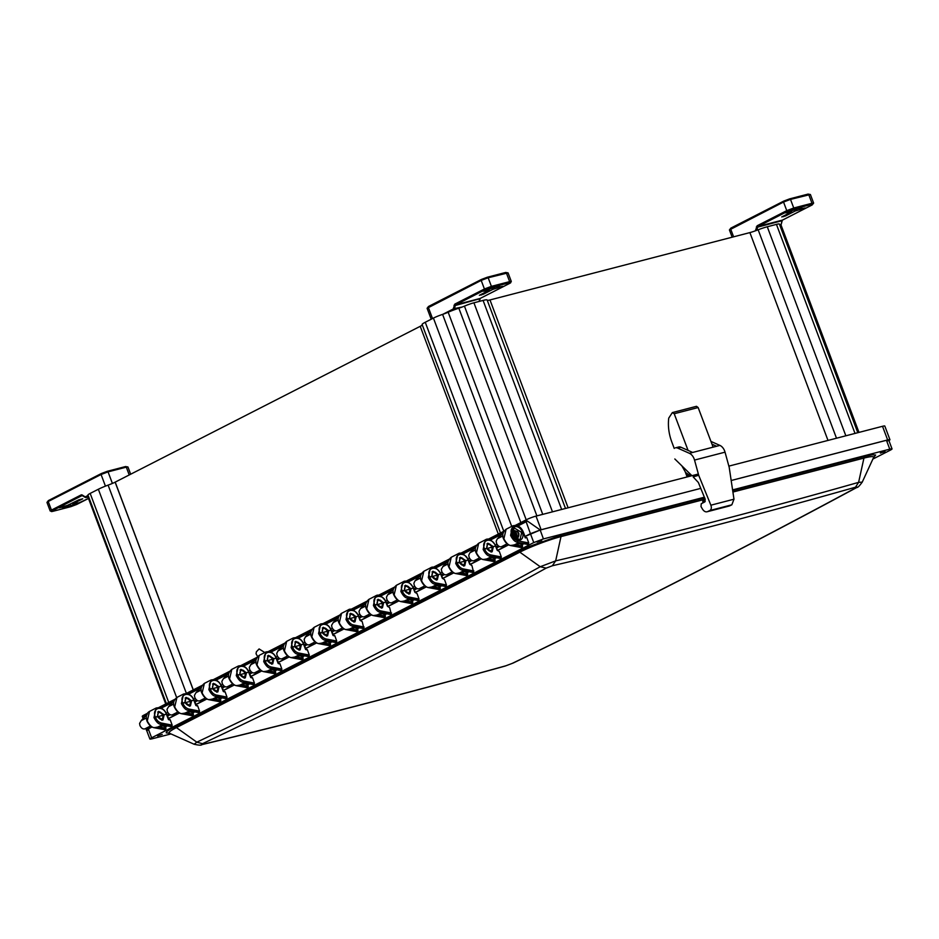 <?xml version="1.0" encoding="UTF-8"?>
<svg xmlns="http://www.w3.org/2000/svg" width="939" height="939" viewBox="0 0 939 939"><rect width="100%" height="100%" fill="white"/><g stroke="black" fill="none" stroke-linecap="round" stroke-linejoin="round"><path stroke-width="1.41" d="M698.698 475.275L694.531 460.075L725.037 452.164L729.204 467.364L733.981 499.196L710.87 505.194L698.698 475.275L693.158 476.883L698.37 482.505L705.236 499.36L704.755 501.931L701.245 503.738L700.999 506.544L702.478 509.114C703.992 511.403 705.647 512.26 707.443 511.673L729.333 505.992L731.845 504.806L733.981 499.196M725.037 452.164A9.167 6.338 -104.5 0 0 719.896 445.403L689.39 453.302A9.167 6.338 75.5 0 1 694.531 460.075M689.39 453.302L677.665 448.091A6.409 4.437 -104.5 0 0 675.387 447.856L678.674 446.999A6.409 4.437 -104.5 0 1 680.951 447.234L692.677 452.457M674.824 458.983L691.937 475.697M710.87 505.194C711.727 507.729 711.386 509.501 709.849 510.511L707.443 511.673L729.333 505.992M719.896 445.403L710.952 441.424M716.61 446.248L711.997 444.194L713.112 447.152M674.225 448.443L671.784 441.94C668.838 433.994 667.817 426.048 668.732 418.125L672.359 412.585L696.492 406.305L698.146 407.538L711.997 444.194M672.359 412.585L674.214 413.735L688.064 450.403M674.214 413.735L698.146 407.538M690.67 476.026L685.646 472.517L681.855 465.85M696.292 406.376L672.747 412.479M88.125 495.428L85.379 496.825A0.88 0.622 62.9 0 0 86.306 497.482L87.867 496.684A14.613 1.608 -20.6 0 1 88.372 496.085M166.379 703.64L87.961 495.017A9.284 1.021 -20.6 0 1 90.167 493.421L98.349 489.254A13.158 1.444 -20.6 0 1 108.102 485.123A9.214 1.009 159.4 0 0 115.133 482.153L420.226 326.314A9.214 1.009 159.4 0 0 422.315 324.988M500.487 532.965L422.127 324.518A13.158 1.444 -20.6 0 1 425.25 322.265L433.419 318.098A9.284 1.021 -20.6 0 1 442.598 314.389A9.214 1.009 159.4 0 0 448.173 312.229A14.613 1.608 -20.6 0 1 452.798 310.339L455.403 309.377A14.613 1.608 -20.6 0 1 458.842 308.192A9.214 1.009 159.4 0 0 464.453 306.126A9.413 1.033 -20.6 0 1 473.913 302.804L483.08 300.421A13.416 1.467 -20.6 0 1 487.141 300.011L565.501 508.469M487.282 300.363A9.883 1.08 159.4 0 0 489.982 299.952L749.885 232.602A9.883 1.08 159.4 0 0 758.149 229.773A13.416 1.467 -20.6 0 1 767.28 226.768L776.447 224.386A9.413 1.033 -20.6 0 1 779.393 224.081L857.812 432.703M779.746 225.031A14.613 1.608 -20.6 0 1 781.107 225.207L858.985 432.398M845.851 435.802L767.28 226.768M758.149 229.773L836.496 438.231M827.998 440.426L749.885 232.602M489.982 299.952L568.107 507.788M483.08 300.421L561.651 509.454M464.453 306.126L542.73 514.361M455.403 309.377A14.613 1.608 159.4 0 0 452.798 310.339M520.84 522.565L442.598 314.389M115.204 482.141L193.293 689.895M115.133 482.153L193.223 689.93M186.392 693.416L108.102 485.123M87.867 496.684A14.613 1.608 159.4 0 0 87.867 496.801L165.745 703.968M755.426 230.818A0.88 0.622 -117.1 0 1 755.39 230.724L757.151 225.759L786.765 210.641L783.537 202.038L729.427 229.938L730.894 228.095A0.88 0.622 -117.1 0 1 730.988 228.06L783.666 201.157M284.611 643.238L268.531 651.455M257.18 657.253L241.1 665.469M229.75 671.268L213.669 679.484M202.319 685.282L186.239 693.498M174.889 699.297L158.808 707.513M147.458 713.311L144.007 715.072A7.336 0.81 159.4 0 0 142.27 716.328L143.08 718.488M698.358 474.031L536.005 516.11A7.336 0.81 159.4 0 0 526.309 519.772L515.417 525.335M504.067 531.134L487.987 539.35M476.625 545.148L460.556 553.364M449.194 559.163L433.125 567.379M421.764 573.177L405.695 581.394M394.333 587.192L378.264 595.396M366.903 601.206L350.834 609.411M339.472 615.221L323.403 623.426M312.041 629.236L295.973 637.44M731.176 480.498L887.648 439.933A7.336 0.81 -20.6 0 1 889.937 439.698L884.808 426.06A7.336 0.81 159.4 0 0 882.519 426.294L728.864 466.12M462.188 307.018L453.244 308.802L454.805 304.119L484.418 289.001L481.191 280.397L427.092 308.297L428.548 306.454A0.88 0.622 -117.1 0 1 428.642 306.419L481.32 279.517M270.08 651.736L283.449 644.905M297.51 637.722L310.879 630.891M324.941 623.707L338.31 616.876M352.371 609.693L365.741 602.861M379.802 595.678L393.171 588.847M407.233 581.675L420.602 574.844M434.663 567.661L448.032 560.829M462.094 553.646L475.463 546.815M489.524 539.632L502.893 532.8M539.995 529.819L527.436 521.086L525.887 521.051L530.429 533.692L540.183 530.007A7.336 0.81 -20.6 0 1 541.134 529.749L700.764 488.374L540.089 530.066L525.042 536.462L530.429 533.692L533.763 542.578L543.423 538.927L540.183 530.007M516.955 525.617L525.887 521.051M143.902 717.584L144.007 715.072M147.153 714.532L144.395 716.093M160.358 707.795L173.727 700.964M187.788 693.78L201.157 686.949M215.219 679.766L228.588 672.934M242.649 665.751L256.018 658.92M889.937 439.698A7.336 0.81 -20.6 0 1 888.916 440.567M799.875 207.918L785.626 212.871L791.319 212.026L781.718 216.932L785.556 215.935L795.145 211.029L805.181 207.977L799.594 209.021L801.765 207.648L799.875 207.918M799.594 209.021L799.242 208.106M790.978 211.252L791.319 212.026M278.496 650.422L283.86 644.882M311.29 630.867L305.598 636.701L304.166 639.306L304.529 641.454C305.856 644.084 307.476 645.21 309.377 644.835L315.081 641.912M338.721 616.853L333.169 622.592L338.38 619.928M366.151 602.838L360.776 608.39M360.787 620.233L369.637 615.702L364.238 616.806C362.337 617.181 360.717 616.054 359.402 613.425L359.027 611.289L360.459 608.683L365.811 605.948M393.582 588.823L387.877 594.68L393.241 591.934M421.012 574.821L415.308 580.666L420.672 577.919M448.443 560.806L442.797 566.616L448.103 563.905M475.873 546.791L470.181 552.625L475.533 549.89M503.304 532.777L497.611 538.622L502.964 535.887M527.436 521.086L517.882 525.969M146.625 730.354L145.956 728.605M148.644 730.002C145.827 730.671 145.651 730.331 148.092 729.004L150.522 727.42L144.794 728.91L150.498 726M168.386 718.511L177.624 713.793L172.224 714.896L177.929 711.985M195.817 704.508L205.054 699.778L199.655 700.881L205.359 697.97M223.247 690.494L232.485 685.775L227.085 686.867L232.79 683.956M250.678 676.479L259.915 671.761L254.516 672.852L260.22 669.941M278.108 662.465L287.346 657.746L281.946 658.849L287.651 655.927M305.539 648.45L314.776 643.731L309.377 644.835M332.969 634.435L342.207 629.717L336.808 630.82L342.512 627.898M388.218 606.218L397.068 601.688L391.669 602.791L397.373 599.88M415.648 592.204L424.498 587.673L419.099 588.776L424.804 585.866M443.079 578.189L451.929 573.659L446.53 574.762L452.234 571.851M470.509 564.175L479.36 559.656L473.96 560.747L479.665 557.836M497.94 550.16L506.79 545.641L501.391 546.733L507.095 543.822M886.979 441.295C889.409 439.98 889.233 439.64 886.428 440.297L731.176 480.533M152.036 727.009L148.292 728.934C145.862 730.249 146.05 730.589 148.843 729.932M508.645 544.843L497.987 550.289M481.214 558.858L470.556 564.304M453.783 572.86L443.126 578.307M426.353 586.875L415.695 592.321M398.922 600.89L388.265 606.336M371.492 614.904L360.834 620.35M344.061 628.919L333.016 634.564M316.631 642.933L305.586 648.567M289.2 656.948L278.155 662.582M261.77 670.962L250.725 676.596M234.339 684.977L223.294 690.611M206.909 698.992L195.864 704.626M179.478 712.994L168.433 718.64M144.97 715.647L143.925 717.02M146.707 714.955L141.143 720.683L146.355 718.018M174.138 700.94L168.574 706.68L173.785 704.015M201.568 686.925L196.005 692.665L201.216 690.001M228.999 672.911L223.423 678.662L228.647 675.986M256.429 658.896L250.349 665.117L256.687 658.18M497.529 286.278L483.28 291.231L488.973 290.386L479.371 295.292L483.209 294.294L492.811 289.388L502.834 286.336L497.247 287.381L499.431 286.008L497.529 286.278M497.247 287.381L496.895 286.465M488.632 289.611L488.973 290.386M64.568 507.811L78.817 502.858L73.125 503.703L82.726 498.797L78.899 499.794L67.362 505.428L59.263 507.753L64.85 506.708L62.784 508.281L64.568 507.811L64.345 507.224M64.627 506.133L64.967 506.907M73.242 503.903L72.843 502.881M281.946 658.849C280.045 659.225 278.425 658.098 277.099 655.469L276.735 653.321L278.179 650.704L283.519 647.98L277.78 651.103L284.118 644.177M311.548 630.163L305.21 637.088L310.95 633.978M305.691 636.63L310.95 633.954L305.914 636.407M336.808 630.82C334.906 631.196 333.286 630.069 331.96 627.44L331.596 625.304L333.368 622.381M338.979 616.148L333.169 622.592M366.41 602.134L360.47 608.66M391.669 602.791C389.767 603.167 388.147 602.052 386.833 599.422L386.457 597.274L387.502 595.044L393.84 588.119M419.099 588.776C417.198 589.152 415.578 588.037 414.263 585.408L413.888 583.26L414.932 581.041L421.271 574.105M446.53 574.762C444.628 575.149 443.008 574.022 441.694 571.393L441.318 569.245L443.055 566.358M448.701 560.09L442.797 566.616M473.96 560.747C472.059 561.135 470.451 560.008 469.124 557.379L468.761 555.231L469.793 553.012L476.132 546.075M501.391 546.733C499.489 547.12 497.881 545.993 496.555 543.364L496.191 541.216L497.224 538.998L503.562 532.061M511.45 531.357L514.689 530.746A6.596 4.707 62.9 0 0 512.412 529.631M251.065 664.425L249.305 667.336L249.668 669.484C250.995 672.113 252.614 673.24 254.516 672.852M223.423 678.662L221.874 681.35L222.238 683.498C223.564 686.127 225.184 687.254 227.085 686.867M223.635 678.439L229.257 672.195M196.005 692.665L194.443 695.365L194.807 697.513C196.134 700.142 197.753 701.269 199.655 700.881M196.204 692.454L201.826 686.209M168.574 706.68L167.013 709.379L167.377 711.527C168.703 714.156 170.311 715.283 172.224 714.896M168.774 706.457L174.396 700.224M141.143 720.683L146.965 714.239M141.355 720.471L139.582 723.394L139.946 725.542C141.273 728.171 142.881 729.286 144.794 728.91M704.356 497.212L543.423 538.927M886.428 440.297L889.761 449.159L732.584 489.9M889.761 449.159C892.555 448.513 892.743 448.842 890.313 450.168C892.743 448.842 892.555 448.513 889.761 449.159M872.871 459.077L890.313 450.168M152.177 738.793C149.383 739.451 149.195 739.122 151.625 737.796C149.195 739.122 149.383 739.451 152.177 738.793L170.98 733.922M528.481 544.28L517.143 542.355L528.481 544.28L528.751 542.953L518.082 540.887C515.323 540.183 513.269 538.188 511.943 534.878C507.929 525.84 519.384 522.424 522.859 531.756L522.471 532.155C519.643 524.725 510.253 523.856 512.436 534.749L510.593 535.394C512.811 539.761 515.124 542.026 517.53 542.155L518.082 540.887M523.974 543.74L522.072 544.702L522.589 546.134L515.288 544.69L510.969 545.512C508.574 545.395 506.203 543.176 503.867 538.822L503.95 538.963M510.969 545.512L522.025 547.578L521.016 546.909L522.025 547.578L522.589 546.134M523.035 532.131L525.265 537.918L526.779 537.531L528.751 542.953M495.604 546.146L495.428 545.77C491.919 536.486 480.545 539.737 484.512 548.892L483.162 549.409C485.381 553.775 487.693 556.041 490.099 556.17L501.05 558.294L501.32 556.968L490.651 554.902C487.893 554.198 485.839 552.191 484.512 548.892L486.672 548.341L492.153 551.768L493.374 546.592L495.534 546.04L497.201 550.301L499.348 551.533L501.32 556.968M496.543 557.754L494.642 558.717L495.146 560.149L487.857 558.705L483.538 559.527C481.144 559.409 478.773 557.179 476.437 552.836L476.519 552.977M483.538 559.527L494.595 561.592L493.585 560.923L494.595 561.592L495.146 560.149M468.174 560.16L467.986 559.785C465.814 551.616 452.809 552.719 457.082 562.907L455.72 563.423C457.95 567.79 460.263 570.043 462.669 570.184L473.62 572.309L471.918 565.548L469.77 564.304L468.103 560.055L465.944 560.606L464.723 565.783L459.23 562.344L457.082 562.907C458.596 566.37 460.638 568.377 463.22 568.917L473.89 570.982M469.113 571.757L467.211 572.731L467.716 574.152L460.427 572.72L456.108 573.541C453.713 573.424 451.342 571.194 449.006 566.851L449.077 566.992M456.108 573.541L467.164 575.607L466.143 574.938L467.164 575.607L467.716 574.152M440.731 574.175L440.555 573.799C437.058 564.515 425.684 567.755 429.651 576.922L428.29 577.438C430.52 581.804 432.832 584.07 435.238 584.199L446.189 586.323L446.459 584.997L435.79 582.931C433.02 582.227 430.978 580.22 429.651 576.922L431.799 576.358L437.292 579.797L438.513 574.621L440.673 574.058L442.339 578.318L444.487 579.563L446.459 584.997M441.682 585.772L439.781 586.746L440.285 588.143L432.996 586.734L428.677 587.544C426.283 587.438 423.912 585.208 421.576 580.865L421.646 581.006M428.677 587.544L439.734 589.622L438.713 588.953L440.015 589.481L440.285 588.143M413.301 588.19L413.125 587.802C409.627 578.53 398.253 581.769 402.221 590.936L400.859 591.441C403.089 595.819 405.402 598.073 407.808 598.213L418.759 600.338L419.029 599.012L408.359 596.946C405.601 596.242 403.547 594.234 402.221 590.936L404.369 590.373L409.862 593.812L411.082 588.636L413.242 588.072L414.909 592.333L417.057 593.577L419.029 599.012M414.252 599.786L412.338 600.76L412.855 602.157L405.566 600.749L401.246 601.559C398.852 601.453 396.481 599.223 394.145 594.88L394.216 595.021M401.246 601.559L412.303 603.636L411.282 602.955L412.303 603.636L412.855 602.157M385.87 602.192L385.694 601.817C383.511 593.659 370.518 594.763 374.79 604.951L373.429 605.455C375.659 609.834 377.971 612.087 380.377 612.228L391.328 614.352L389.626 607.592L387.478 606.348L385.812 602.087L383.652 602.65L382.431 607.826L376.938 604.387L374.79 604.951C376.304 608.413 378.347 610.42 380.929 610.949L391.586 613.026M386.821 613.801L384.908 614.775L385.413 616.172L378.135 614.763L373.816 615.573C371.421 615.468 369.05 613.237 366.715 608.895L366.785 609.035M373.816 615.573L384.873 617.651L383.851 616.97L384.873 617.651L385.413 616.172M358.44 616.207L358.264 615.831C356.081 607.674 343.087 608.777 347.36 618.965L345.998 619.47C348.228 623.848 350.54 626.102 352.947 626.243L363.898 628.367L362.196 621.606L360.048 620.362L358.381 616.101L356.221 616.665L355.001 621.829L349.508 618.402L347.36 618.965C348.874 622.428 350.916 624.435 353.498 624.963L364.156 627.041M359.391 627.815L357.477 628.79L357.994 630.198L350.705 628.778L346.385 629.588C343.991 629.482 341.62 627.252 339.284 622.909L339.355 623.05M346.385 629.588L357.442 631.654L356.421 630.985L357.724 631.513L357.994 630.198M331.009 630.222L330.833 629.846C327.335 620.573 315.962 623.813 319.929 632.968L318.567 633.485C320.798 637.863 323.11 640.116 325.516 640.257L336.467 642.37L336.725 641.044L326.068 638.978C323.298 638.274 321.255 636.278 319.929 632.968L322.077 632.416L327.57 635.844L328.791 630.679L330.951 630.116L333.04 635.457L334.765 635.621L336.725 641.044M331.96 641.83L330.047 642.804L330.551 644.201L323.274 642.792L318.955 643.602C316.56 643.497 314.189 641.267 311.854 636.924L311.924 637.065M318.955 643.602L330.012 645.668L328.99 644.999L330.293 645.527L330.551 644.201M303.579 644.236L303.403 643.861C299.905 634.588 288.531 637.827 292.498 646.983L291.137 647.499C293.367 651.877 295.679 654.131 298.086 654.26L309.037 656.384L309.295 655.058L298.637 652.992C295.867 652.288 293.825 650.293 292.498 646.983L294.646 646.431L300.14 649.858L301.36 644.694L303.52 644.131L305.598 649.471L307.335 649.635L309.295 655.058M304.529 655.845L302.616 656.819L303.121 658.216L295.844 656.807L291.524 657.617C289.13 657.511 286.759 655.281 284.423 650.927L284.494 651.079M291.524 657.617L302.581 659.683L301.56 659.014L302.863 659.542L303.121 658.216M276.148 658.251L275.972 657.875C272.474 648.591 261.101 651.842 265.068 660.997L263.706 661.514C265.937 665.892 268.249 668.145 270.655 668.275L281.606 670.399L281.864 669.073L271.207 667.007C268.437 666.303 266.394 664.307 265.068 660.997L267.216 660.446L272.709 663.873L273.93 658.697L276.089 658.145L278.167 663.486L279.904 663.65L281.864 669.073M277.087 669.859L275.186 670.833L275.69 672.218L268.413 670.81L264.094 671.631C261.688 671.514 259.328 669.296 256.993 664.941L257.063 665.082M264.094 671.631L275.15 673.697L274.129 673.028L275.432 673.556L275.69 672.218M248.718 672.265L248.542 671.89C245.044 662.605 233.67 665.857 237.637 675.012L236.276 675.528C238.506 679.906 240.818 682.16 243.224 682.289L254.176 684.414L254.434 683.087L243.776 681.021C241.006 680.317 238.964 678.31 237.637 675.012L239.785 674.46L245.279 677.888L246.499 672.711L248.659 672.16L250.736 677.5L252.474 677.665L254.434 683.087M249.657 683.874L247.755 684.836L248.26 686.233L240.971 684.824L236.663 685.646C234.257 685.529 231.898 683.299 229.55 678.956L229.632 679.097M236.663 685.646L247.72 687.712L246.699 687.043L248.002 687.571L248.26 686.233M221.287 686.28L221.111 685.904C217.613 676.62 206.228 679.859 210.207 689.026L208.845 689.543C211.075 693.921 213.388 696.175 215.794 696.304L226.745 698.428L227.003 697.102L216.346 695.036C213.576 694.332 211.533 692.325 210.207 689.026L212.355 688.463L217.848 691.902L219.069 686.726L221.228 686.174L223.306 691.515L225.043 691.667L227.003 697.102M222.226 697.877L220.325 698.851L220.829 700.248L213.54 698.839L209.233 699.661C206.826 699.543 204.467 697.313 202.12 692.97L202.202 693.111M209.233 699.661L220.289 701.726L219.268 701.057L220.571 701.586L220.829 700.248M193.857 700.294L193.68 699.919C190.183 690.635 178.797 693.874 182.776 703.041L181.415 703.557C183.645 707.936 185.957 710.189 188.352 710.318L199.303 712.443L199.573 711.116L188.915 709.051C186.145 708.346 184.103 706.339 182.776 703.041L184.924 702.478L190.417 705.917L191.638 700.74L193.798 700.189L195.875 705.518L197.613 705.682L199.573 711.116M194.796 711.891L192.894 712.865L193.411 714.286L186.11 712.854L181.802 713.675C179.396 713.558 177.037 711.328 174.689 706.985L174.771 707.126M181.802 713.675L192.859 715.741L191.838 715.072L193.141 715.6L193.411 714.286M166.426 714.309L166.25 713.922C162.752 704.649 151.367 707.889 155.346 717.056L153.984 717.56C156.214 721.938 158.527 724.204 160.921 724.333L171.872 726.457L172.142 725.131L161.485 723.065C158.714 722.361 156.672 720.354 155.346 717.056L157.494 716.492L162.987 719.931L164.208 714.755L166.367 714.192L168.445 719.532L170.182 719.697L172.142 725.131M167.365 725.906L165.464 726.88L165.98 728.3L158.679 726.868L154.372 727.678C151.965 727.572 149.606 725.342 147.259 720.999L147.341 721.14M154.372 727.678L165.428 729.756L164.407 729.087L165.428 729.756L165.98 728.3M148.292 728.934L151.625 737.796L533.763 542.578M348.639 618.883L355.048 617.228M376.07 604.869L382.478 603.214M403.5 590.854L409.909 589.199M430.931 576.839L437.339 575.184M458.361 562.837L464.77 561.17M485.792 548.822L492.2 547.155M517.483 538.176L517.941 537.437L515.476 530.875L514.689 530.746L517.483 538.176L515.934 539.35M516.297 539.279L517.366 538.376M327.617 631.243L321.208 632.898M300.187 645.257L293.778 646.912M272.756 659.26L266.347 660.927M245.325 673.275L238.917 674.941M217.895 687.289L211.486 688.956M190.464 701.304L184.056 702.971M163.022 715.318L156.625 716.973M169.701 733.171L166.285 732.913C165.921 732.197 167.377 730.894 170.675 728.993L526.779 547.355L562.238 534.772L704.273 497.963L703.053 499.783L560.994 536.603A3.662 2.535 75.5 0 1 562.238 534.772M157.564 735.918L162.247 734.392L157.564 735.918M537.038 542.061L541.709 540.547L537.038 542.061M705.212 501.496L702.877 502.694L704.884 498.104M732.69 490.604L865.171 456.26L872.237 454.781L875.653 455.039L873.587 457.516M880.371 453.079L885.043 451.553L880.371 453.079M520.006 539.549C518.046 541.146 515.581 539.526 512.612 534.725C511.591 531.051 512.048 528.751 514.009 527.8L512.448 534.749C514.736 542.66 525.347 542.155 522.471 532.155L521.697 532.448L520.018 539.549L519.314 539.819L512.471 534.831M522.072 544.702L519.361 543.681L520.523 543.094M494.642 558.717L491.93 557.696L493.092 557.097M467.211 572.731L464.488 571.71L465.65 571.112M439.781 586.746L437.058 585.725L438.22 585.126M412.338 600.76L409.627 599.739L410.789 599.141M384.908 614.775L382.196 613.754L383.358 613.155M357.477 628.79L354.766 627.757L355.928 627.17M333.04 635.457L334.108 635.785M330.047 642.804L327.335 641.771L328.497 641.184M305.598 649.471L306.677 649.8M302.616 656.819L299.905 655.786L301.067 655.199M278.167 663.486L279.247 663.814M275.186 670.833L272.474 669.8L273.636 669.214M250.736 677.5L251.816 677.829M247.755 684.836L245.044 683.815L246.206 683.216M223.306 691.515L224.386 691.843M220.325 698.851L217.613 697.83L218.775 697.231M195.875 705.518L196.955 705.858M192.894 712.865L190.183 711.844L191.345 711.246M168.445 719.532L169.525 719.873M165.464 726.88L162.752 725.859L163.914 725.26M515.476 530.875L517.624 531.838L518.821 535.019L517.201 538.81M518.68 533.352L517.107 531.251L518.574 533.047L518.844 535.852L517.941 537.437M512.553 531.298L514.525 531.92L516.168 535.711L514.971 532.53M516.168 535.711L515.347 538.728M512.483 532.272L511.849 532.753L512.483 532.272L515.03 534.021L512.694 535.488M703.452 500.91L702.818 500.945L703.053 499.783L703.734 499.759M702.818 502.952L702.818 500.945M515.288 544.69L519.361 543.681M493.374 546.592L487.787 543.212L486.672 548.341M487.857 558.705L491.93 557.696M459.23 562.344L460.356 557.226L465.944 560.606M460.427 572.72L464.488 571.71M438.513 574.621L432.926 571.241L431.799 576.358M432.996 586.734L437.058 585.725M411.082 588.636L405.495 585.255L404.369 590.373M405.566 600.749L409.627 599.739M376.938 604.387L378.065 599.27L383.652 602.65M378.135 614.763L382.196 613.754M349.508 618.402L350.634 613.284L356.221 616.665M350.705 628.778L354.766 627.757M328.791 630.679L323.204 627.299L322.077 632.416M323.274 642.792L327.335 641.771M301.36 644.694L295.773 641.314L294.646 646.431M295.844 656.807L299.905 655.786M273.93 658.697L268.343 655.328L267.216 660.446M268.413 670.81L272.474 669.8M246.499 672.711L240.912 669.331L239.785 674.46M240.971 684.824L245.044 683.815M219.069 686.726L213.482 683.346L212.355 688.463M213.54 698.839L217.613 697.83M191.638 700.74L186.039 697.36L184.924 702.478M186.11 712.854L190.183 711.844M164.208 714.755L158.609 711.375L157.494 716.492M158.679 726.868L162.752 725.859M518.528 532.824L518.117 532.084L518.528 532.824M514.208 533.188L514.701 534.08L513.187 535.124L512.424 532.472L514.267 533.059A3.087 2.207 -117.1 0 1 514.525 531.92M514.173 534.866L512.706 535.253L514.173 534.866M516.25 536.521L514.314 534.561M194.127 744.251L196.814 742.174L176.415 727.596A31.116 3.416 159.4 0 0 169.349 733.195L169.137 733.054M873.681 457.234L873.61 457.469A31.116 3.416 159.4 0 0 863.939 458.091L858.61 482.364C757.045 511.215 656.056 537.39 555.665 560.876L560.994 536.603A31.116 3.416 159.4 0 0 519.83 552.155A3.662 2.617 62.9 0 0 517.647 551.627M174.22 727.068A3.662 2.617 -117.1 0 1 176.415 727.596L519.83 552.155L540.23 566.733L555.665 560.876L552.332 565.771C652.781 542.273 753.829 516.086 855.464 487.212L858.61 482.364L862.248 482.118L873.61 457.469M546.158 568.13L540.23 566.733C429.381 627.804 314.917 686.28 196.814 742.174L202.507 743.688C320.68 687.759 435.238 629.236 546.158 568.13L552.332 565.771M514.009 527.8L521.697 532.448M517.589 539.784A6.596 4.707 62.9 0 0 518.035 537.401M510.593 535.394L512.682 525.887L506.121 529.232L503.867 538.822M485.346 539.855L483.162 549.409M497.506 550.219L495.733 545.712C491.66 539.714 488.174 537.777 485.252 539.902L478.69 543.247L476.437 552.836M455.72 563.423L457.95 553.857M470.075 564.233L468.303 559.726C464.242 553.728 460.744 551.792 457.821 553.916L451.26 557.261L449.006 566.851M430.485 567.884L428.29 577.438M430.379 567.931L423.829 571.276L421.576 580.865M403.054 581.898L400.859 591.441M415.214 592.263L413.442 587.755C409.369 581.757 405.871 579.821 402.948 581.945L396.399 585.29L394.145 594.88M373.429 605.455L375.518 595.96L368.968 599.305L366.715 608.895M387.784 606.265L386.011 601.77C381.95 595.772 378.452 593.835 375.518 595.96L375.647 595.889M345.998 619.47L348.216 609.904M360.341 620.28L358.581 615.784C354.519 609.787 351.022 607.85 348.087 609.974L341.538 613.32L339.284 622.909M320.762 623.93L318.567 633.485M333.732 635.773L331.15 629.799C328.791 624.846 325.293 622.909 320.657 623.989L314.107 627.334L311.854 636.924M293.332 637.945L291.137 647.499M306.302 649.788L303.72 643.802C301.36 638.86 297.863 636.924 293.226 637.992L286.677 641.349L284.423 650.927M265.89 651.959L263.706 661.514M278.871 663.803L276.289 657.816C273.918 652.875 270.432 650.938 265.796 652.006L259.246 655.352L256.993 664.941M238.459 665.974L236.276 675.528M251.441 677.817L248.858 671.831C246.488 666.89 243.001 664.953 238.365 666.021L231.816 669.366L229.55 678.956M211.029 679.989L208.845 689.543M224.01 691.832L221.428 685.846C219.057 680.904 215.571 678.967 210.935 680.036L204.385 683.381L202.12 692.97M183.598 694.003L181.415 703.557M196.58 705.846L193.997 699.86C191.626 694.919 188.129 692.982 183.504 694.05L176.955 697.395L174.689 706.985M156.167 708.018L153.984 717.56M169.149 719.861L166.567 713.875C164.196 708.933 160.698 706.997 156.074 708.065L149.524 711.41L147.259 720.999M518.574 533.047L518.117 532.19M709.849 510.511L731.845 504.806M677.665 448.091L680.951 447.234M755.39 230.724L754.721 231.064M781.307 223.858L780.802 225.031A1.467 1.009 -104.5 0 0 781.201 224.339L779.64 224.738M776.447 224.386L855.018 433.431M687.148 476.942L685.224 471.824M552.484 511.837L473.913 302.804M536.897 515.875L458.842 308.192M448.173 312.229L526.204 519.83M479.794 298.778L455.227 305.515L454.464 309.013A1.467 1.009 75.5 0 1 453.971 309.753A0.88 0.622 -117.1 0 1 453.044 309.084L442.868 314.295M433.419 318.098L511.708 526.38M503.809 531.263L425.25 322.265M498.316 534.068L420.226 326.314M98.349 489.254L176.649 697.571M168.727 702.442L90.167 493.421M87.961 497.048L86.306 497.482A1.467 1.009 75.5 0 1 85.508 497.412L85.379 496.825M733.605 236.816L730.683 229.046A0.88 0.622 -117.1 0 1 730.894 228.095L783.748 201.099A0.88 0.622 62.9 0 0 783.537 202.038L790.509 199.408A0.88 0.61 -104.5 0 0 789.664 198.868L783.842 201.063A0.88 0.622 62.9 0 0 783.748 201.099L807.986 194.103A0.88 0.61 75.5 0 1 808.761 194.678L811.989 203.27L813.632 203.094L810.404 194.502L790.509 199.408L793.748 208L811.989 203.27A0.88 0.61 75.5 0 1 811.742 204.373L812.082 204.972L782.469 220.102A1.467 1.009 -104.5 0 0 781.964 220.829L781.201 224.339L782.222 220.642L757.573 227.156A1.467 1.009 75.5 0 1 758.078 226.428L787.68 211.298A0.88 0.622 -117.1 0 1 786.765 210.641L793.748 208A0.88 0.61 -104.5 0 1 793.502 209.092L811.742 204.373M756.893 230.266L757.573 227.156L756.353 226.933M687.747 475.005L688.357 476.625M454.007 305.292L455.227 305.515A1.467 1.009 75.5 0 1 455.732 304.788L480.122 298.461A1.467 1.009 -104.5 0 0 479.629 299.189L479.125 301.454M432.527 318.556L428.337 307.405A0.88 0.622 -117.1 0 1 428.548 306.454L481.402 279.458A0.88 0.622 62.9 0 0 481.191 280.397L488.174 277.768A0.88 0.61 -104.5 0 0 487.318 277.228L481.496 279.423A0.88 0.622 62.9 0 0 481.402 279.458L505.64 272.463A0.88 0.61 75.5 0 1 506.414 273.038L509.642 281.63L511.297 281.454L508.058 272.862L488.174 277.768L491.402 286.36L509.642 281.63A0.88 0.61 75.5 0 1 509.408 282.733C511.109 282.334 511.215 282.533 509.736 283.332L480.122 298.461A0.88 0.622 -117.1 0 0 480.216 298.426L479.36 301.396M105.438 486.132L101.072 474.5L48.218 501.496L51.445 510.1L81.059 494.97A2.348 1.62 75.5 0 1 82.339 495.076L85.062 496.79M112.398 483.432L108.044 471.871L101.072 474.5A0.88 0.622 -117.1 0 1 101.377 473.526L107.187 471.331A0.88 0.61 -104.5 0 1 107.281 471.296L125.521 466.566A0.88 0.61 -104.5 0 0 125.439 466.601L107.187 471.331M129.23 474.97L126.296 467.141L108.044 471.871A0.88 0.61 -104.5 0 0 107.281 471.296L101.283 473.561L48.429 500.557A0.88 0.622 62.9 0 0 48.218 501.496L46.962 502.4L48.429 500.557A0.88 0.622 62.9 0 1 48.523 500.522L101.201 473.62M127.939 466.965L126.296 467.141A0.88 0.61 -104.5 0 0 125.521 466.566L127.939 466.965L130.674 474.23M757.151 225.759A0.88 0.622 62.9 0 0 758.078 226.428L782.469 220.102A0.88 0.622 -117.1 0 0 782.563 220.066L782.14 220.419M782.645 220.008A0.88 0.622 -117.1 0 1 782.563 220.066L812.176 204.937A0.88 0.622 -117.1 0 1 812.082 204.972M812.258 204.878A0.88 0.622 -117.1 0 1 812.176 204.937L813.632 203.094M526.72 520.863L526.309 519.772M541.134 529.749L536.005 516.11M887.648 439.933L882.519 426.294M480.298 298.367A0.88 0.622 -117.1 0 1 480.216 298.426L509.83 283.296A0.88 0.622 -117.1 0 1 509.736 283.332M509.912 283.238A0.88 0.622 -117.1 0 1 509.83 283.296L511.297 281.454M454.805 304.119A0.88 0.622 62.9 0 0 455.732 304.788L485.346 289.658A0.88 0.622 -117.1 0 1 484.418 289.001L491.402 286.36A0.88 0.61 -104.5 0 1 491.156 287.451L509.408 282.733M46.962 502.4L50.19 510.992L51.445 510.1A0.88 0.622 62.9 0 0 52.373 510.757L81.986 495.628A1.467 1.009 75.5 0 1 82.127 495.569L82.127 495.569A1.467 1.009 75.5 0 1 82.374 495.557M82.339 495.076L82.773 495.698M81.059 494.97A0.88 0.622 62.9 0 0 81.986 495.628L82.221 495.569M76.763 504.431L70.941 506.626A0.88 0.61 75.5 0 1 70.859 506.661L88.489 498.456L76.763 504.431A0.88 0.622 62.9 0 0 76.939 504.349M810.404 194.502L807.986 194.103A0.88 0.61 75.5 0 0 807.904 194.138L789.664 198.868M787.68 211.298L793.502 209.092M270.995 652.089L282.04 646.443M278.273 650.645L283.519 647.969M298.426 638.074L309.471 632.428M325.856 624.059L336.901 618.414M353.287 610.045L364.332 604.399M380.718 596.03L391.763 590.385M408.148 582.016L419.193 576.382M435.59 568.001L446.624 562.367M463.021 553.987L474.066 548.353M490.451 539.984L501.496 534.338M364.238 616.806L369.943 613.895M148.092 729.004L147.881 728.112M161.273 708.135L172.318 702.501M188.704 694.121L199.749 688.487M216.134 680.106L227.179 674.472M243.565 666.103L254.61 660.457M250.854 664.648L256.077 661.972M485.346 289.658L491.156 287.451M487.318 277.228L505.558 272.498A0.88 0.61 75.5 0 1 505.64 272.463L508.058 272.862M52.514 511.403A0.88 0.61 -104.5 0 0 52.701 511.356C50.999 511.755 50.882 511.555 52.373 510.757M70.941 506.626L52.701 511.356M50.19 510.992L52.607 511.391L70.859 506.661A0.88 0.61 75.5 0 1 70.765 506.673M797.094 210.301L796.706 209.28M794.828 210.172L795.145 211.029M785.556 215.935L785.25 215.125M783.607 216.674L783.384 216.076M277.557 656.384L275.996 657.183M304.987 642.382L303.426 643.168M332.418 628.367L330.857 629.165M359.848 614.352L358.287 615.151M387.279 600.338L385.718 601.136M414.709 586.323L413.148 587.121M442.14 572.309L440.591 573.107M469.57 558.294L468.021 559.092M497.001 544.28L495.452 545.078M499.372 546.498L496.602 547.918M471.941 560.513L469.171 561.933M444.511 574.527L441.741 575.947M417.08 588.542L414.31 589.962M389.65 602.556L386.88 603.977M362.219 616.571L359.449 617.991M332.019 631.994L334.789 630.585M304.588 646.009L307.358 644.6M277.158 660.023L279.928 658.615M249.727 674.038L252.497 672.617M222.297 688.052L225.067 686.632M194.866 702.067L197.636 700.647M167.435 716.081L170.205 714.661M167.835 712.443L166.273 713.241M195.265 698.428L193.704 699.226M222.696 684.414L221.135 685.212M250.126 670.399L248.565 671.197M494.747 288.66L494.36 287.639M492.482 288.531L492.811 289.388M483.209 294.294L482.904 293.484M481.273 295.034L481.05 294.435M66.505 507.083L66.012 505.769M68.477 505.053L68.793 505.91M70.73 505.182L70.343 504.161M278.813 657.887L276.735 658.955M306.243 643.872L304.166 644.94M333.674 629.869L331.596 630.926M349.625 618.555C349.601 613.437 351.397 612.979 355.001 617.158C354.883 622.24 353.087 622.71 349.625 618.555M361.104 615.855L359.027 616.911M377.055 604.54C377.032 599.422 378.828 598.965 382.431 603.143C382.314 608.226 380.518 608.695 377.055 604.54M388.535 601.84L386.457 602.897M404.486 590.525C404.463 585.408 406.258 584.95 409.862 589.129C409.744 594.211 407.949 594.68 404.486 590.525M415.965 587.826L413.888 588.882M431.917 576.511C431.893 571.405 433.689 570.935 437.292 575.114C437.175 580.196 435.379 580.666 431.917 576.511M443.396 573.811L441.318 574.868M459.347 562.496C459.324 557.39 461.119 556.921 464.723 561.099C464.605 566.182 462.821 566.651 459.347 562.496M470.826 559.797L468.749 560.853M486.778 548.482C486.754 543.376 488.55 542.906 492.153 547.097C492.036 552.179 490.252 552.637 486.778 548.482M498.257 545.782L496.179 546.838M327.57 631.172C327.453 636.255 325.657 636.724 322.194 632.569C322.171 627.452 323.967 626.994 327.57 631.172M300.14 645.187C300.022 650.269 298.226 650.727 294.764 646.584C294.74 641.466 296.536 640.997 300.14 645.187M272.709 659.201C272.592 664.284 270.796 664.742 267.333 660.598C267.31 655.481 269.106 655.011 272.709 659.201M251.382 671.901L249.305 672.97M245.279 673.216C245.161 678.298 243.365 678.756 239.903 674.601C239.879 669.495 241.675 669.026 245.279 673.216M223.952 685.916L221.874 686.972M217.848 687.231C217.731 692.313 215.935 692.771 212.472 688.616C212.449 683.51 214.245 683.04 217.848 687.231M196.521 699.931L194.443 700.987M190.417 701.233C190.3 706.316 188.504 706.785 185.03 702.63C185.018 697.524 186.814 697.055 190.417 701.233M169.09 713.945L167.013 715.002M162.987 715.248C162.87 720.33 161.074 720.8 157.599 716.645C157.588 711.539 159.384 711.069 162.987 715.248M518.903 533.516L518.844 535.852M732.901 492.048L863.939 458.091A3.662 2.535 75.5 0 1 865.171 456.26M518.61 542.73L514.173 544.996M501.05 558.294L490.099 556.17L490.651 554.902M491.179 556.745L486.742 559.01M463.22 568.917L462.669 570.184L473.62 572.309M463.737 570.759L459.312 573.025M446.189 586.323L435.238 584.199L435.79 582.931M436.306 584.774L431.881 587.028M418.759 600.338L407.808 598.213L408.359 596.946M408.876 598.789L404.451 601.042M380.929 610.949L380.377 612.228L391.328 614.352M381.445 612.791L377.02 615.057M353.498 624.963L352.947 626.243L363.898 628.367M354.015 626.806L349.59 629.071M336.467 642.37L325.516 640.257L326.068 638.978M326.584 640.821L322.159 643.086M309.037 656.384L298.086 654.26L298.637 652.992M299.154 654.835L294.729 657.1M281.606 670.399L270.655 668.275L271.207 667.007M271.723 668.85L267.298 671.115M254.176 684.414L243.224 682.289L243.776 681.021M244.293 682.864L239.868 685.13M226.745 698.428L215.794 696.304L216.346 695.036M216.862 696.879L212.437 699.144M199.303 712.443L188.352 710.318L188.915 709.051M189.432 710.893L185.006 713.147M171.872 726.457L160.921 724.333L161.485 723.065M162.001 724.908L157.576 727.162M522.307 547.437L511.356 545.313M494.876 561.452L483.925 559.327M467.446 575.466L456.495 573.342M440.015 589.481L429.064 587.356M412.585 603.484L401.634 601.371M385.154 617.498L374.203 615.374M357.724 631.513L346.773 629.388M330.293 645.527L319.342 643.403M302.863 659.542L291.912 657.417M275.432 673.556L264.481 671.432M248.002 687.571L237.051 685.447M220.571 701.586L209.62 699.461M193.141 715.6L182.189 713.476M165.71 729.603L154.759 727.49M512.107 532.812L512.717 534.995M169.349 733.195L194.115 744.24C198.822 745.308 201.416 745.449 201.92 744.639L202.836 744.31C200.981 744.721 200.876 744.51 202.507 743.688M201.92 744.639C305.093 719.767 406.188 693.557 505.182 666.044L505.98 665.751C407.033 693.252 305.985 719.438 202.836 744.31M862.248 482.106C859.49 485.933 857.683 487.717 856.838 487.47L855.816 487.869C740.061 550.231 625.503 608.754 512.166 663.427L505.182 666.044M855.464 487.212C857.307 486.731 857.424 486.954 855.816 487.869M512.166 663.427L505.98 665.751M82.127 495.569L85.214 497.377L87.973 497.071M732.162 237.191L729.427 229.938M431.201 319.237L427.092 308.297M798.854 208.247L799.136 209.068M791.413 211.146L791.671 211.78M264.763 652.535L259.105 648.931L256.359 651.842L256.054 653.767L257.65 656.619M892.05 448.924L888.717 440.051M149.888 739.04L146.554 730.178M496.508 286.606L496.79 287.428M489.066 289.505L489.325 290.139M65.049 506.027L65.307 506.661M72.467 503.069L72.784 503.95M353.886 622.158C355.329 621.606 355.775 619.928 355.235 617.146C354.132 614.435 352.289 613.378 349.719 614M381.316 608.143C382.76 607.592 383.206 605.913 382.666 603.131C381.563 600.42 379.72 599.364 377.149 599.986M408.747 594.129C410.19 593.577 410.636 591.91 410.097 589.129C408.993 586.406 407.15 585.349 404.58 585.971M436.177 580.114C437.621 579.563 438.067 577.896 437.527 575.114C436.424 572.391 434.581 571.335 432.01 571.957M459.441 557.942C461.178 557.038 463.021 558.083 464.958 561.099C465.427 563.975 464.981 565.654 463.608 566.1M486.872 543.927C488.609 543.024 490.451 544.08 492.388 547.085C492.858 549.961 492.412 551.639 491.038 552.085M322.288 628.015C324.859 627.393 326.702 628.437 327.805 631.161C328.345 633.942 327.887 635.609 326.455 636.173M294.858 642.018C297.428 641.407 299.271 642.452 300.374 645.175C300.914 647.957 300.457 649.624 299.025 650.187M271.594 664.202C272.967 663.744 273.413 662.077 272.944 659.19C270.995 656.185 269.164 655.129 267.427 656.032M244.163 678.204C245.525 677.758 245.983 676.092 245.513 673.204C244.41 670.481 242.567 669.437 239.997 670.047M216.733 692.219C218.094 691.773 218.552 690.095 218.083 687.219C216.134 684.214 214.292 683.158 212.566 684.062M185.136 698.076C187.706 697.454 189.549 698.51 190.652 701.233C191.192 704.015 190.734 705.682 189.302 706.234M161.872 720.248C163.233 719.79 163.691 718.124 163.222 715.248C161.273 712.231 159.43 711.187 157.705 712.091M525.57 537.836L523.164 531.697C520.769 526.591 517.272 524.655 512.682 525.887M506.121 529.232C502.67 532.19 501.837 535.441 503.621 538.998C505.487 542.848 507.846 545.031 510.687 545.559L521.72 547.625M478.69 543.247C475.24 546.205 474.406 549.456 476.19 553.012C478.057 556.85 480.416 559.045 483.256 559.574L494.29 561.639M451.26 557.261C447.809 560.207 446.976 563.47 448.76 567.027C450.626 570.865 452.985 573.06 455.826 573.588L466.859 575.642M430.391 567.931C433.313 565.806 436.799 567.743 440.872 573.741L442.645 578.248M423.829 571.276C420.379 574.222 419.545 577.485 421.329 581.041C423.196 584.88 425.555 587.075 428.395 587.603L439.429 589.657M396.399 585.29C392.948 588.237 392.115 591.488 393.899 595.056C395.765 598.894 398.124 601.077 400.965 601.606L411.998 603.671M368.968 599.305C365.517 602.251 364.684 605.502 366.468 609.059C368.334 612.909 370.694 615.092 373.534 615.62L384.556 617.686M341.538 613.32C338.087 616.266 337.254 619.517 339.038 623.073C340.904 626.923 343.263 629.107 346.104 629.635L357.125 631.701M314.107 627.334C310.656 630.28 309.811 633.532 311.607 637.088C313.473 640.938 315.833 643.121 318.673 643.649L329.695 645.715M286.677 641.349C283.226 644.295 282.381 647.546 284.177 651.103C286.043 654.952 288.402 657.136 291.243 657.664L302.264 659.73M259.246 655.352C255.784 658.309 254.95 661.561 256.746 665.117C258.612 668.967 260.972 671.15 263.812 671.678L274.834 673.744M231.816 669.366C228.353 672.324 227.52 675.575 229.316 679.132C231.182 682.982 233.541 685.165 236.382 685.693L247.403 687.759M204.385 683.381C200.923 686.339 200.089 689.59 201.885 693.146C203.751 696.984 206.111 699.179 208.951 699.708L219.972 701.773M176.955 697.395C173.492 700.341 172.659 703.604 174.454 707.161C176.321 710.999 178.68 713.194 181.52 713.722L192.542 715.776M149.524 711.41C146.402 713.229 145.568 716.492 147.024 721.175C148.89 725.014 151.249 727.209 154.09 727.725L165.111 729.791M518.246 532.19L517.213 531.298M518.234 532.19L518.844 535.84M527.894 544.467L517.894 542.601M500.464 558.482L490.463 556.616M473.021 572.497L463.033 570.619M445.591 586.511L435.602 584.633M418.16 600.526L408.172 598.648M390.73 614.54L380.741 612.662M363.299 628.543L353.31 626.677M335.869 642.558L325.868 640.691M308.438 656.572L298.438 654.706M281.007 670.587L271.007 668.721M253.577 684.601L243.577 682.735M226.146 698.616L216.146 696.738M198.716 712.631L188.716 710.753M171.285 726.645L161.285 724.767M856.838 487.47C741.024 549.855 626.419 608.402 513.023 663.11"/></g></svg>
